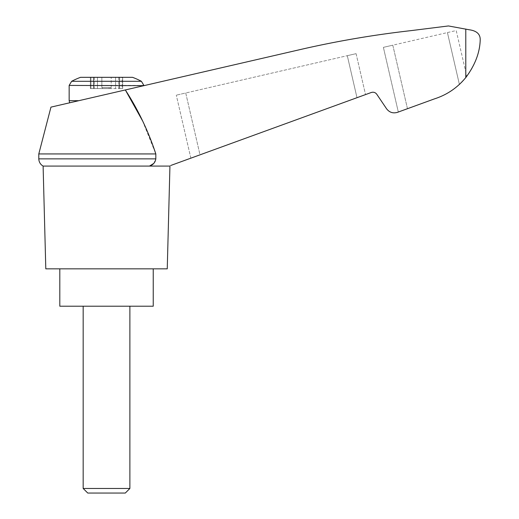 <?xml version="1.0" encoding="UTF-8"?>
<svg xmlns="http://www.w3.org/2000/svg" width="519" height="519" viewBox="0 0 519 519"><rect width="100%" height="100%" fill="white"/><g stroke="black" fill="none" stroke-linecap="round" stroke-linejoin="round"><path stroke-width="0.39" stroke-dasharray="2.6 1.95" d="M169.94 166.08L169.116 166.08C171.633 165.165 171.633 165.165 169.116 166.08C171.633 165.165 171.633 165.165 169.116 166.08L149.466 166.08L169.116 166.08L371.312 92.486C373.537 91.837 375.36 92.427 376.781 94.263L386.571 108.776C389.406 112.448 393.052 113.629 397.509 112.325L434.429 98.889C446.976 94.86 457.427 87.75 465.783 77.558C475.151 66.296 479.705 51.53 480.205 39.963C480.386 34.131 476.65 30.725 468.994 29.732L448.442 25.95L411.074 30.621C374.608 34.734 338.485 40.858 302.707 49L50.959 107.122M142.433 120.642L155.823 153.935L38.795 153.935M153.767 163.433L155.823 158.866L155.823 153.935M200.003 154.837L365.525 94.594L200.003 154.837L185.724 92.992L176.298 95.165L347.295 55.689L185.724 92.992L200.003 154.837M407.473 108.705L392.805 45.179L383.385 47.359L456.207 30.543L466.769 76.306L456.207 30.543L392.805 45.179L407.473 108.705L398.32 112.033L434.429 98.889C443.823 95.911 452.14 91.085 459.393 84.409C452.14 91.085 443.823 95.911 434.429 98.889M462.02 81.82L465.783 77.558L459.393 84.409L447.423 32.574L459.393 84.409M78.843 100.686L143.893 85.667L78.843 100.686C66.601 103.515 66.601 103.515 78.843 100.686C66.601 103.515 66.601 103.515 78.843 100.686L69.157 100.686M80.516 77.331L132.533 77.331M115.581 77.331L101.854 77.331L119.487 77.331L115.581 77.331L115.581 88.541L110.605 88.541L119.487 88.541L115.581 88.541L115.581 77.331M101.854 77.331L93.563 77.331L101.854 77.331L101.854 87.607L101.854 77.331L101.854 87.607L111.196 87.607L101.854 87.607L101.854 77.331M90.968 77.331L93.563 77.331L90.371 77.331L93.394 77.331L90.968 77.331L90.968 88.541L90.371 88.541L110.605 88.541L90.371 88.541L93.394 88.541L90.968 88.541L90.968 77.331M93.394 77.331L94.38 77.331L93.394 77.331L93.394 88.541L94.38 88.541L93.394 88.541L93.394 77.331M122.082 77.331L119.487 77.331L122.679 77.331L119.655 77.331L122.082 77.331L122.082 88.541L122.679 88.541L119.487 88.541L122.679 88.541L119.655 88.541L122.082 88.541L122.082 77.331M119.655 77.331L118.669 77.331L119.655 77.331L119.655 88.541L118.669 88.541L119.655 88.541L119.655 77.331M103.93 87.607L110.605 87.607L102.444 87.607L103.93 87.607L103.93 88.541L103.93 87.607M102.444 87.607L101.854 87.607L102.444 87.607L102.444 88.541L102.444 87.607M111.196 87.607L111.196 77.331L111.196 87.607M83.17 488.47L129.88 488.47M83.17 306.21L129.88 306.21L83.17 306.21M87.75 493.05L125.3 493.05M153.235 306.21L59.815 306.21M59.815 268.842L153.235 268.842L59.815 268.842M155.823 158.866L38.795 158.866M356.079 53.658L347.295 55.689L356.079 53.658L365.525 94.594L356.079 53.658M190.849 158.172L176.298 95.165L190.849 158.172M398.32 112.033L383.385 47.359L398.32 112.033M43.109 166.08L169.116 166.08M167.248 268.842L45.802 268.842M465.783 29.038L465.783 77.558M69.157 85.427L143.893 85.427M71.648 81.295L141.402 81.295M109.12 88.541L109.12 87.607L109.12 88.541M110.605 88.541L110.605 87.607L110.605 88.541M97.468 88.541L97.468 77.331L97.468 88.541M93.563 88.541L93.563 77.331L93.563 88.541M119.487 88.541L119.487 77.331L119.487 88.541M356.994 97.695L347.295 55.689L356.994 97.695M90.371 77.331L90.371 88.541L90.371 77.331M122.679 77.331L122.679 88.541L122.679 77.331M118.669 77.331L118.669 88.541M94.38 77.331L94.38 88.541"/><path stroke-width="0.78" d="M38.795 153.935L38.795 158.866L155.823 158.866L155.823 153.935L38.795 153.935L50.959 107.122L125.338 89.949L142.433 120.642M155.823 153.935C148.382 131.229 138.216 109.898 125.338 89.949L302.707 49C338.485 40.858 374.608 34.734 411.074 30.621L448.442 25.95L468.994 29.732C476.65 30.725 480.386 34.131 480.205 39.963C479.841 52.627 475.034 65.154 465.783 77.558L466.769 76.306L465.783 77.558C457.427 87.75 446.976 94.86 434.429 98.889L397.509 112.325C393.052 113.629 389.406 112.448 386.571 108.776L376.781 94.263C375.36 92.427 373.537 91.837 371.312 92.486L170.959 165.405M155.823 158.866C155.226 162.512 153.105 164.919 149.466 166.08L153.767 163.433M434.429 98.889L407.473 108.705M459.393 84.409L462.02 81.82M71.648 81.295L141.402 81.295A74.736 74.736 0 0 0 132.533 77.331L80.516 77.331A74.736 74.736 0 0 0 71.648 81.295L69.157 85.427L143.893 85.667M83.17 488.47L87.75 493.05L125.3 493.05L129.88 488.47L83.17 488.47L83.17 306.21M59.815 268.842L59.815 306.21L153.235 306.21L153.235 268.842M169.116 166.08L43.109 166.08L45.802 268.842L167.248 268.842L169.94 166.08M465.783 29.038L465.783 77.558M78.843 100.686L69.157 100.686L69.157 85.427M69.663 102.807L69.157 100.686M141.402 81.295L143.893 85.427M129.88 488.47L129.88 306.21M38.795 158.866L38.847 159.696C39.243 162.512 40.664 164.64 43.109 166.08"/></g></svg>
